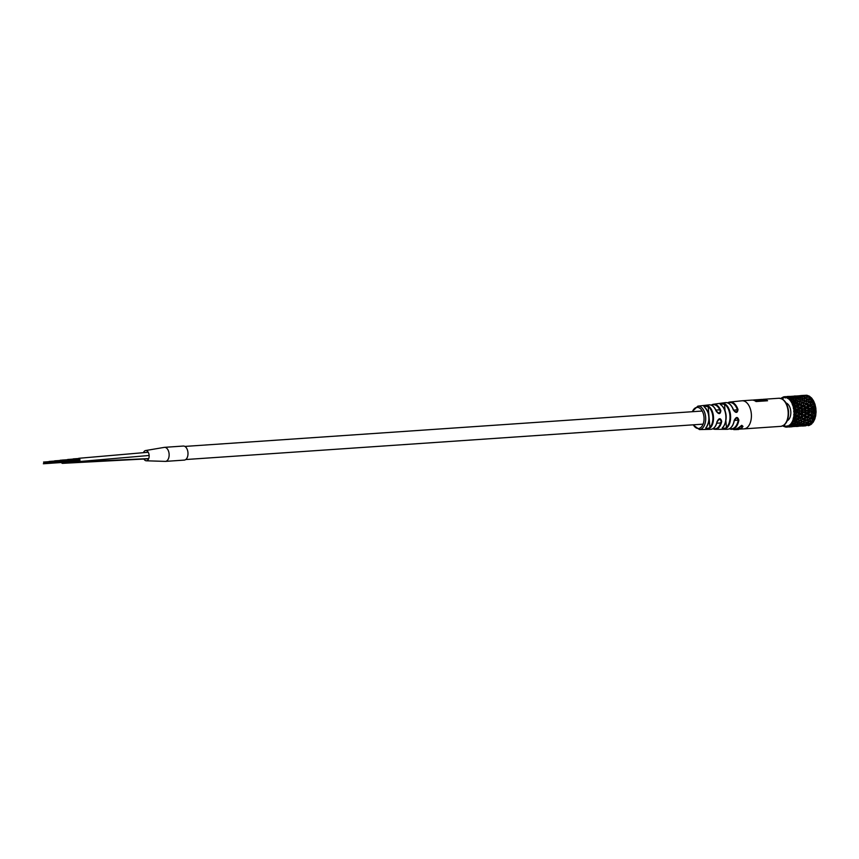 <?xml version="1.0" encoding="UTF-8"?>
<svg xmlns="http://www.w3.org/2000/svg" width="859" height="859" viewBox="0 0 859 859"><rect width="100%" height="100%" fill="white"/><g stroke="black" fill="none" stroke-linecap="round" stroke-linejoin="round"><path stroke-width="1.29" d="M68.323 459.694A1.643 0.977 -93.9 0 0 67.786 459.479A1.643 0.977 -93.9 0 0 67.281 459.769M67.077 461.917A1.643 0.977 -93.9 0 0 68.011 462.754A1.643 0.977 -93.9 0 0 68.849 461.584M72.618 461.326A1.643 0.977 -93.9 0 0 73.552 462.153A1.643 0.977 -93.9 0 0 74.389 460.982M74.035 459.307A1.643 0.977 -93.9 0 0 73.326 458.878A1.643 0.977 -93.9 0 0 72.671 459.393M61.537 462.518A1.643 0.977 -93.9 0 0 62.471 463.355A1.643 0.977 -93.9 0 0 63.308 462.174M143.936 459.028A5.143 3.049 -93.9 0 0 146.17 460.789L165.422 461.39L184.288 460.102A7.044 4.177 -93.9 0 0 187.96 452.629A7.044 4.177 -93.9 0 0 183.321 446.046L164.466 447.346A7.044 4.177 -93.9 0 1 169.105 453.917A7.044 4.177 -93.9 0 1 165.433 461.39A7.044 4.177 -93.9 0 0 169.073 453.541A7.044 4.177 -93.9 0 0 164.477 447.346L145.472 450.567A5.143 3.049 -93.9 0 0 143.474 452.672M146.17 460.789L146.17 460.789A5.143 3.049 -93.9 0 0 149.144 455.581A5.143 3.049 -93.9 0 0 145.472 450.567L145.472 450.567M78.158 460.725A1.643 0.977 -93.9 0 0 79.092 461.562A1.643 0.977 -93.9 0 0 79.941 459.79A1.643 0.977 -93.9 0 0 78.867 458.287A1.643 0.977 -93.9 0 0 78.115 459.028M49.027 463.151L67.904 461.852M68.001 461.841L49.167 463.141M68.14 461.831L49.307 463.119M67.721 461.874L48.888 463.162M43.487 463.753L62.363 462.453M43.766 463.72L62.643 462.421M62.181 462.464L43.347 463.763M73.402 461.262L54.568 462.55M54.708 462.539L73.584 461.24M73.681 461.229L54.847 462.529M73.262 461.272L54.428 462.572M60.517 461.68L79.447 460.499L79.393 459.758L60.549 461.283M79.296 460.005L60.495 461.498M60.248 461.938L79.125 460.649M60.452 460.853L79.157 459.479M79.221 460.628L60.388 461.927M59.969 461.97L78.845 460.671M735.358 429.21L734.703 429.221A13.798 8.182 86.1 0 1 734.295 429.253L737.215 429.554A13.937 8.268 86.1 0 1 737.215 429.554L734.703 429.618A13.798 8.182 86.1 0 1 734.327 429.618M738.751 428.759L735.755 428.995A13.798 8.182 86.1 0 1 735.347 429.113L739.245 428.866A13.916 8.257 86.1 0 1 739.245 428.866L741.092 428.802A13.98 8.3 86.1 0 0 741.489 428.566L737.205 428.662A13.798 8.182 86.1 0 1 736.807 428.909L738.772 429.124L735.787 429.371A13.798 8.182 86.1 0 1 735.379 429.489M741.489 428.566L737.172 428.287A13.798 8.182 86.1 0 1 736.786 428.534L736.807 428.909M737.784 428.276L737.205 428.662M742.359 426.644L741.618 428.233L742.971 426.493L741.789 425.688L737.784 428.308L741.435 426.279L742.015 427.61L741.263 428.169M742.938 426.311L741.757 425.312L737.784 428.308M716.986 421.737C719.015 417.828 720.583 417.721 721.71 421.393L719.402 418.999L716.986 421.737A12.262 7.269 -93.9 0 1 710.608 429.328L699.462 429.575A11.747 6.969 86.1 0 0 705.636 417.109A11.747 6.969 86.1 0 0 697.852 406.146L692.086 411.719M734.166 420.513C736.12 416.626 737.688 416.508 738.869 420.18L736.517 417.796L734.166 420.513A13.379 7.935 -93.9 0 1 727.101 429.317L715.128 429.317A12.563 7.452 86.1 0 1 712.863 428.738M706.689 428.48L710.404 427.728C706.796 429.36 705.282 429.382 705.873 427.793L706.13 427.514M723.214 428.426L726.939 427.825C723.31 429.296 721.796 429.285 722.387 427.782L722.655 427.503M738.439 429.146L743.991 428.877A14.088 8.354 86.1 0 0 751.335 413.931A14.088 8.354 86.1 0 0 742.069 400.777L751.904 400.101A14.088 8.354 -93.9 0 1 756.017 401.55L767.559 400.756A14.088 8.354 86.1 0 0 763.436 399.306L778.834 398.254C784.17 398.64 787.424 403.021 788.583 411.397C788.777 420.169 786.168 425.151 780.756 426.365A14.088 8.354 -93.9 0 0 788.111 411.418A14.088 8.354 -93.9 0 0 778.834 398.254M762.47 399.478A14.088 8.354 86.1 0 1 763.436 399.306M722.387 427.782A12.821 7.602 -93.9 0 0 725.834 415.702A12.821 7.602 -93.9 0 0 720.476 404.578C719.649 403.343 721.152 403.118 724.975 403.923A13.132 7.795 86.1 0 1 730.537 415.38A13.132 7.795 86.1 0 1 726.939 427.825M705.873 427.793A11.822 7.012 -93.9 0 0 708.804 416.894A11.822 7.012 -93.9 0 0 704.144 406.812C703.317 405.491 704.809 405.308 708.643 406.253A12.037 7.14 86.1 0 1 713.453 416.572A12.037 7.14 86.1 0 1 710.404 427.728M737.999 409.518C737.419 413.254 735.852 413.362 733.285 409.84L736.174 412.17L737.999 409.518A13.658 8.107 86.1 0 0 729.806 402.044L727.573 402.86M719.069 413.372L720.83 410.709C720.325 414.435 718.747 414.543 716.105 411.031L719.058 413.372L716.331 411.096C714.43 406.661 711.961 404.589 708.933 404.879A12.262 7.269 -93.9 0 1 716.105 411.031M708.643 406.253L708.192 406.715A11.575 6.861 -93.9 0 1 712.82 416.626A11.575 6.861 -93.9 0 1 709.888 427.353L708.192 406.715L704.852 406.135M725.071 410.913L724.534 404.385L721.206 403.945M725.866 420.599L726.435 427.428A12.67 7.516 -93.9 0 0 729.914 415.434A12.67 7.516 -93.9 0 0 724.534 404.385L724.975 403.923M763.672 399.768A14.088 8.354 86.1 0 1 767.001 400.799M756.704 401.035L764.306 400.047L756.704 401.035A14.088 8.354 -93.9 0 0 754.073 400.423M756.661 400.573A14.088 8.354 -93.9 0 0 753.848 399.972L756.94 399.757A14.088 8.354 86.1 0 1 757.219 399.746L758.926 399.628A14.088 8.354 -93.9 0 0 758.647 399.639A14.088 8.354 -93.9 0 0 758.357 399.671M758.647 399.639L761.493 399.446A14.088 8.354 86.1 0 1 764.306 400.047M753.848 399.972A14.088 8.354 -93.9 0 0 752.881 400.133M734.703 429.221L737.623 429.532M737.892 429.414L738.622 429.511M734.316 429.575L733.661 429.597M787.274 420.717A9.159 5.433 -93.9 0 0 790.785 411.343A9.159 5.433 -93.9 0 0 786.06 402.968M782.152 398.071L782.291 397.996A14.56 8.633 -93.9 0 0 782.152 398.071L781.862 398.243A14.56 8.633 -93.9 0 0 781.314 398.619M783.999 426.064A14.56 8.633 -93.9 0 0 784.149 426.118L783.687 425.935A14.56 8.633 -93.9 0 1 783.161 425.667M784.149 426.118L784.471 426.225A14.56 8.633 -93.9 0 0 785.942 426.461L786.436 427.127L786.264 426.461A14.56 8.633 -93.9 0 0 786.414 426.451L786.726 426.418A14.56 8.633 -93.9 0 0 788.165 426L788.777 426.687A15.258 9.052 86.1 0 1 787.456 427.063L786.726 426.418M788.605 425.785L788.906 425.613A14.56 8.633 -93.9 0 0 790.194 424.582L790.914 425.237A15.258 9.052 86.1 0 1 789.722 426.182L788.906 425.613M790.581 424.174L790.828 423.874A14.56 8.633 -93.9 0 0 791.891 422.306L792.717 422.875A15.258 9.052 86.1 0 1 791.73 424.325L790.828 423.874M792.105 421.919A14.56 8.633 -93.9 0 0 792.202 421.726L791.891 422.306M792.202 421.726L792.395 421.329A14.56 8.633 -93.9 0 0 793.158 419.31L794.049 419.772A15.258 9.052 86.1 0 1 793.351 421.619L792.395 421.329M793.286 418.848A14.56 8.633 -93.9 0 0 793.351 418.623L793.158 419.31M793.351 418.623L793.469 418.14A14.56 8.633 -93.9 0 0 793.877 415.82L794.843 416.121A15.258 9.052 86.1 0 1 794.468 418.258L793.469 418.14M793.941 415.305A14.56 8.633 -93.9 0 0 793.963 415.047L793.877 415.82M793.963 415.047L794.006 414.521A14.56 8.633 -93.9 0 0 794.027 412.062L795.026 412.191A15.258 9.052 86.1 0 1 794.994 414.457L794.006 414.521M794.006 411.525A14.56 8.633 -93.9 0 0 793.984 411.268L794.027 412.062M793.984 411.268L793.941 410.731A14.56 8.633 -93.9 0 0 793.587 408.304L794.586 408.24A15.258 9.052 86.1 0 1 794.908 410.484L793.941 410.731M793.48 407.778A14.56 8.633 -93.9 0 0 793.426 407.542L793.587 408.304M793.426 407.542L793.297 407.026A14.56 8.633 -93.9 0 0 792.589 404.782L793.555 404.535A15.258 9.052 86.1 0 1 794.21 406.608L793.297 407.026M792.406 404.321A14.56 8.633 -93.9 0 0 792.32 404.106L792.589 404.782M792.32 404.106L792.116 403.655A14.56 8.633 -93.9 0 0 791.096 401.754L792.009 401.336A15.258 9.052 86.1 0 1 792.954 403.086L792.116 403.655M790.86 401.368A14.56 8.633 -93.9 0 0 790.731 401.196L791.096 401.754M790.731 401.196L790.484 400.842A14.56 8.633 -93.9 0 0 789.217 399.414L790.055 398.844A15.258 9.052 86.1 0 1 791.214 400.165L790.484 400.842M788.787 399.027L788.487 398.791A14.56 8.633 -93.9 0 0 787.08 397.932L787.81 397.255A15.258 9.052 86.1 0 1 789.12 398.05L788.487 398.791M786.608 397.738L786.286 397.631A14.56 8.633 -93.9 0 0 784.815 397.395L785.448 396.654A15.258 9.052 86.1 0 1 786.812 396.869L786.286 397.631M784.342 397.406L784.031 397.449A14.56 8.633 -93.9 0 0 782.592 397.857L783.118 397.094A15.258 9.052 86.1 0 1 784.331 396.74M782.291 397.996L783.118 397.094M812.721 399.907L811.959 398.748A15.258 9.052 -93.9 0 0 810.799 397.427L809.264 398.2L812.356 399.349M814.203 403.086L813.698 401.668A15.258 9.052 -93.9 0 0 812.754 399.907L811.111 400.906L813.999 402.152M815.084 406.747L813.387 408.079L815.653 409.067A15.258 9.052 -93.9 0 0 815.331 406.822L814.182 406.404L815.148 406.672L814.955 405.19A15.258 9.052 -93.9 0 0 814.3 403.118L812.517 404.278L815.18 405.534M815.535 410.688L813.645 412.052L815.739 413.039A15.258 9.052 -93.9 0 0 815.76 410.774L814.708 409.979L815.61 410.301L815.814 409.238M815.363 414.629L813.29 415.928L815.202 416.84A15.258 9.052 -93.9 0 0 815.588 414.704L814.665 413.598L815.513 413.952L815.878 413.029M814.59 418.279L812.335 419.45L814.096 420.201A15.258 9.052 -93.9 0 0 814.794 418.344L814.053 416.991L815.116 416.873M814.074 420.234L813.452 421.458L810.853 422.36L812.442 422.918A15.258 9.052 -93.9 0 0 813.452 421.458L813.774 420.803M812.056 422.907L811.658 423.809L808.942 424.475L810.466 424.765A15.258 9.052 -93.9 0 0 811.658 423.809L812.066 423.09M810.381 397.481L809.865 396.633A15.258 9.052 -93.9 0 0 808.555 395.838L807.084 396.343L810.37 397.287M796.787 396.353L794.328 396.02M794.929 395.988L794.264 396.031M789.657 396.461L794.371 396.16L791.74 396.643M803.713 395.709L806.096 395.752L803.713 395.709M799.299 395.741L800.985 395.709L799.299 395.741M801.726 396.45L800.985 395.709M800.148 395.87L800.706 398.34M802.435 396.514L802.886 395.978M807.385 395.484L807.546 395.451A15.258 9.052 -93.9 0 0 806.193 395.237L804.743 395.451L807.385 395.484L807.707 396.933L806.096 395.752M804.776 396.106L805.087 398.275L803.326 396.59L800.975 396.751L803.326 396.59M806.515 396.922L807.084 396.343M809.693 396.686L809.79 398.2L808.383 397.137L805.162 397.363L808.383 397.137M795.692 395.945L796.025 396.976M782.162 397.599L781.862 398.243L782.442 397.556L783.15 398.587L782.205 397.835M796.272 396.01L798.623 395.849M800.438 395.709L803.723 395.376L800.567 395.591M802.403 395.494L802.65 396.257M808.169 396.128L807.546 395.451M803.788 395.43L805.184 395.301M785.083 426.912L784.471 426.225L785.083 426.912A15.258 9.052 86.1 0 0 786.329 427.116M793.705 426.236L796.357 426.354L791.654 426.655M792.352 426.418L788.906 426.987L792.062 426.762M792.127 426.762L791.364 426.332M787.456 427.063L788.777 426.687M790.72 426.021L790.248 426.773M800.609 426.043L798.269 426.204M798.709 425.839L796.272 426.483L798.301 426.343M798.365 426.332L797.7 426.375L797.882 425.355M793.555 425.903L791.214 426.322L794.425 426.096L793.555 425.903L793.576 423.723L792.46 425.602L790.914 425.237M789.722 426.182L792.46 425.602M795.133 424.861L794.425 426.096M795.67 426.289L795.788 425.033M796.884 425.484L796.357 426.354M807.814 424.969L805.796 425.763M804.411 425.903L802.521 426.053L805.731 425.828L804.411 425.903L804.55 425.13M802.123 425.849L800.62 426.064L802.972 425.903L802.123 425.849L802.252 424.41M799.976 425.538L798.58 425.817L800.674 425.677L799.976 425.538L800.008 422.853L798.569 425.184L796.218 425.345L798.569 425.184M795.563 424.045L793.286 424.668L796.508 424.443L795.563 424.045L795.251 421.876L794.371 423.487L792.717 422.875M791.73 424.325L794.371 423.487M792.385 424.206L793.286 424.668M797.839 424.947L797.667 422.381L796.508 424.443M795.413 424.786L796.218 425.345M798.011 425.323L798.58 425.817M801.479 424.4L800.674 425.677M803.584 425.087L802.972 425.903M809.339 425.259L808.201 425.645A15.258 9.052 -93.9 0 0 809.511 425.259L809.479 423.777L808.04 425.173L804.819 425.388L808.04 425.173M804.292 424.507L802.832 424.894L805.184 424.733L804.292 424.507L804.121 421.93L802.746 424.013L800.652 424.163L802.746 424.013M799.686 422.682L798.129 423.229L800.481 423.068L799.686 422.682L799.128 420.223L798.215 421.909L797.173 421.329L794.994 422.134L796.508 422.639L798.215 421.909M793.351 421.619L795.853 420.577L794.049 419.772M797.173 421.329L796.54 419.332L795.853 420.577M792.975 422.789L792.642 421.339L794.994 422.134M796.776 422.531L798.129 423.229M802.005 423.734L801.619 421.082L800.481 423.068M799.536 423.412L800.652 424.163M802.027 424.239L802.832 424.894M806.676 425.012L806.708 422.821L805.184 424.733M808.609 424.915L808.201 425.645M808.684 423.143L806.902 423.734L810.123 423.519L808.684 423.143L808.373 420.974L807.095 422.617L804.743 422.778L807.095 422.617M803.648 421.071L802.37 421.629L804.464 421.479L802.875 418.623L801.962 420.158L801.082 419.643L799.611 420.319L800.642 420.792L801.962 420.158M798.279 417.957L796.229 418.891L797.85 419.546L799.45 418.666L797.367 416.271L796.808 417.055L794.843 416.121M794.468 418.258L796.229 418.891M794.672 418.322L796.808 417.055M801.082 419.643L800.169 417.463L799.45 418.666M797.85 419.546L799.611 420.319M800.642 420.792L802.37 421.629M799.525 420.373L798.72 420.083L799.525 420.373M806.139 422.241L805.57 419.783L804.464 421.479M803.348 421.952L804.743 422.778M805.882 423.025L806.902 423.734M811.476 423.788L811.379 422.263L810.123 423.519M808.319 423.97L808.942 424.475M810.778 424.11L810.466 424.765M810.295 420.438L808.609 421.2L809.629 421.748L811.83 420.974L810.295 420.438L809.672 418.44L808.577 419.707L807.524 419.203L806.225 419.868L807.095 420.352L808.577 419.707M807.095 420.352L809.629 421.748M804.786 417.742L803.594 418.387L804.486 418.881L805.688 418.247L803.68 415.659L802.918 416.636L801.93 416.046L800.567 416.798L801.694 417.367L802.918 416.636M798.806 414.156L796.884 415.165L798.645 415.906L800.105 414.94L797.689 412.889L795.026 412.191M794.994 414.457L794.371 414.983L796.884 415.165M795.219 414.532L796.733 413.48M801.93 416.046L800.728 414.296L800.105 414.94M798.645 415.906L797.367 416.271L800.567 416.798M801.694 417.367L800.169 417.463L803.594 418.387M807.524 419.203L806.622 417.023L805.688 418.247M804.486 418.881L802.875 418.623L806.225 419.868M813.269 421.404L812.936 419.954L811.83 420.974M809.736 421.705L810.853 422.36M811.401 417.066L809.844 417.957L810.971 418.644L813.054 417.742L811.401 417.066L810.499 415.369L807.181 416.347L808.147 416.926L809.532 416.185M805.355 413.952L804.26 414.661L805.237 415.208L806.354 414.51L803.981 412.395L802.177 412.137L800.921 412.921L802.166 413.544L803.981 412.395L802.918 413.018M798.709 410.183L796.937 411.203L798.827 411.966L800.148 410.978L794.586 408.24M794.908 410.484L794.414 411.364L796.937 411.203M795.144 410.559L796.905 409.206L797.453 409.41L795.982 410.355A13.583 8.053 -93.9 0 1 795.982 410.366L794.145 411.386M802.177 412.137L800.148 410.978M805.302 409.979L804.303 410.699L805.388 411.268L806.397 410.559L803.756 409.045L797.689 412.889L800.921 412.921M798.827 411.966L797.689 412.889L800.728 414.296L804.26 414.661M802.166 413.544L800.728 414.296L807.181 416.347M808.383 415.606L807.181 413.855L806.354 414.51L807.095 413.898M805.237 415.208L803.68 415.659L809.844 417.957M808.147 416.926L806.622 417.023L812.335 419.45M814.955 416.937L813.054 417.742M810.971 418.644L814.096 420.47M811.927 413.254L810.499 414.231L811.766 415.004L813.72 414.006L810.81 411.987L808.63 411.697L807.535 412.47L808.609 413.104L809.715 412.417M801.812 408.175L800.663 408.948L802.005 409.56L803.015 408.787L798.011 406.307L796.368 407.284L798.398 408.014L799.589 407.059M794.21 406.608L793.899 407.789L796.368 407.284M794.457 406.672L796.035 405.405L793.555 404.535M798.011 406.307L796.035 405.405M800.846 404.428L799.793 405.147L801.254 405.706L802.145 404.986L799.321 404.525L793.598 407.596M804.636 406.092L803.734 406.779L804.915 407.327L805.828 406.629L803.025 405.835L797.453 409.41L800.663 408.948M798.398 408.014L797.453 409.41L800.771 410.935L804.303 410.699M811.841 409.281L810.552 410.269L811.959 411.074L813.763 410.054L806.741 407.155L803.015 408.787L807.277 408.497L808.459 409.12L809.264 408.175M802.005 409.56L800.771 410.935L803.981 412.395L807.535 412.47M808.63 411.697L806.397 410.559M814.987 405.931L803.981 412.395L807.181 413.855L810.499 414.231M805.388 411.268L803.981 412.395M815.567 409.539L807.181 413.855L813.29 415.928M808.609 413.104L807.374 413.748M815.578 413.2L813.817 413.952M811.766 415.004L810.499 415.369L815.288 417.334M808.255 407.724L807.277 408.497M796.744 402.796L795.219 403.666L797.377 404.31L798.441 403.44L795.477 403.161L794.629 402.033L792.009 401.336M792.954 403.086L792.846 404.492L795.219 403.666M793.211 403.15L794.629 402.033M799.353 401.164L798.387 401.776L799.933 402.248L800.738 401.615L799.353 401.164L792.492 404.095M803.401 402.549L802.596 403.161L803.863 403.644L804.69 403.011L803.401 402.549L799.321 404.525L798.441 403.44M797.377 404.31L796.701 406.103L799.793 405.147M807.288 403.988L806.408 404.696L807.696 405.265L808.759 404.535L807.288 403.988L803.025 405.835L802.145 404.986M801.254 405.706L800.287 407.596L803.734 406.779M807.138 407.306L805.828 406.629L806.741 407.155L809.983 406.35L811.53 407.123L813.194 406.124L811.132 405.405L809.983 406.35M804.915 407.327L803.756 409.045L807.224 410.484L810.552 410.269M808.459 409.12L807.224 410.484L810.81 411.987L813.645 412.052M815.438 409.174L813.763 410.054M811.959 411.074L810.81 411.987L815.921 413.727M815.502 413.147L814.665 413.598M795.005 399.875L793.576 400.595L795.842 401.099L796.798 400.38L795.005 399.875M791.214 400.165L791.354 401.69L793.576 400.595M791.493 400.208L792.782 399.328L790.055 398.844M793.888 398.608L794.768 398.071L792.911 397.771L791.547 398.297L793.888 398.608L793.856 400.799L792.782 399.328M797.721 402.012L796.798 400.38M795.842 401.099L795.477 403.161L798.387 401.776M805.796 400.713L805.001 401.325L806.386 401.808L807.353 401.164L805.796 400.713L801.844 403L800.738 401.615M799.933 402.248L799.321 404.525L802.596 403.161M809.876 401.894L808.834 402.731L810.509 403.408L812.056 402.517L809.876 401.894L805.763 404.084L804.69 403.011M803.863 403.644L803.025 405.835L806.408 404.696M811.132 405.405L808.759 404.535M814.042 403.043L806.741 407.155L810.585 408.519L813.387 408.079M807.696 405.265L806.558 407.091M814.751 405.287L814.182 406.404L813.194 406.124M811.53 407.123L810.585 408.519L815.964 409.893M801.694 399.596L800.942 400.09L802.285 400.466L803.047 399.95L801.694 399.596M797.431 398.587L796.54 399.07L798.891 398.909L797.431 398.587M796.025 397.384L794.36 397.212L796.025 397.384L796.196 399.95L794.768 398.071M795.273 399.95L796.54 399.07M800.309 398.028L798.913 397.792L800.309 398.028L800.277 400.713L798.891 398.909M798.151 399.403L797.914 401.915L800.942 400.09M805.688 400.681L804.368 401.475L803.047 399.95M802.285 400.466L801.844 403L805.001 401.325M812.485 399.864L808.598 402.259L807.353 401.164M806.386 401.808L805.763 404.084L808.834 402.731M813.87 402.635L812.056 402.517M810.509 403.408L809.822 405.201L812.517 404.278M814.182 406.404L815.416 406.103M789.12 398.05L789.496 399.596L788.938 398.898M789.4 398.071L790.602 397.47L787.81 397.255M791.644 397.008L789.271 396.901L791.644 397.008L791.966 399.167L790.602 397.47M790.699 398.877L791.547 398.297M808.126 398.984L807.192 399.671L808.963 400.197L810.413 399.446L808.126 398.984L804.368 401.475L804.604 398.963L805.495 398.458L803.154 398.619L804.604 398.963M798.065 396.482L796.637 396.396L798.065 396.482L798.451 399.145L796.712 397.051M797.893 398.683L798.913 397.792M802.467 396.944L802.639 399.51L801.007 397.642M801.855 399.639L803.154 398.619M807.009 397.706L806.988 399.897L805.495 398.458M812.313 399.875L811.637 400.305L810.413 399.446M808.963 400.197L808.598 402.259L811.111 400.906M813.505 401.754L813.14 403.107L814.311 402.603M786.812 396.869L787.424 398.329L786.726 397.556M787.091 396.869L785.448 396.654M789.271 396.901L788.261 396.579M793.372 397.846L792.492 396.686M793.63 397.878L794.36 397.212M789.281 396.396L786.898 396.525L789.432 396.869M788.218 396.461L786.833 396.6M784.439 396.718L784.031 397.449L784.718 396.697L785.255 397.985L784.428 397.202M799.729 397.449L798.73 396.257M800.244 397.524L800.975 396.751M804.239 398.211L805.162 397.363M808.233 399.006L809.264 398.2M811.776 398.823L811.637 400.305L812.721 399.639M784.718 396.697L785.899 396.718M793.695 396.31L793.984 397.567M795.015 396.965L794.371 396.16M796.132 396.987L796.637 396.396M809.511 425.259L810.037 424.507L809.511 425.259M787.886 426.912L786.436 427.127M808.555 395.838L808.953 396.428L808.555 395.838M806.193 395.237L806.687 395.902M791.354 401.69L790.892 401.132M793.748 404.439L792.266 404.782M794.79 408.132L793.276 408.165M795.241 412.084L794.414 411.364L793.737 411.805M795.08 416.014L794.092 415.219M794.307 419.675L793.458 418.827M792.642 421.339L792.266 421.962M791.182 425.173L791.085 423.648L790.613 424.41M789.056 426.644L789.185 425.162L788.605 426.021M786.726 427.106L787.091 425.763L786.372 426.655M784.353 426.536L784.922 425.42L784.084 426.289M802.424 408.487L803.756 409.045M796.207 408.841L797.453 409.41M793.695 411.031L797.689 412.889M793.705 414.693L806.633 420.234M795.198 418.881A13.583 8.053 -93.9 0 0 795.198 418.87L798.72 420.083M793.158 418.172L795.187 418.87M721.71 421.393A12.563 7.452 86.1 0 1 715.128 429.317L712.83 428.759M738.869 420.18A13.658 8.107 86.1 0 1 731.675 429.285A13.658 8.107 86.1 0 1 729.388 428.77M693.32 424.818A10.566 6.271 -93.9 0 0 700.579 427.696A10.566 6.271 -93.9 0 0 704.004 417.249A10.566 6.271 -93.9 0 0 699.076 407.789A10.566 6.271 -93.9 0 0 692.418 411.697M733.285 409.84A13.379 7.935 -93.9 0 0 725.275 402.635L713.41 404.267A12.563 7.452 86.1 0 1 720.83 410.709M727.616 402.871A13.658 8.107 86.1 0 1 729.806 402.044L742.069 400.777M711.252 405.147A12.563 7.452 86.1 0 1 713.41 404.267L711.209 405.137M706.377 409.217A11.36 6.732 86.1 0 1 707.483 425.377M723.031 407.145A12.348 7.323 86.1 0 1 724.266 425.162M720.239 410.956A12.09 7.173 -93.9 0 0 711.553 405.276M714.634 408.165A11.79 6.99 86.1 0 1 716.277 411.236M727.96 403A13.196 7.828 -93.9 0 1 737.398 409.754L733.607 410.162M731.481 406.2A12.917 7.656 86.1 0 1 733.446 410.033M717.125 421.522A11.79 6.99 86.1 0 1 715.815 425.291M713.153 428.577A12.09 7.173 -93.9 0 0 721.088 421.243M729.71 428.598A13.196 7.828 -93.9 0 0 738.246 420.051L734.37 420.459M734.262 420.502A12.917 7.656 86.1 0 1 732.77 424.947M72.865 459.114L67.786 459.479M85.03 461.444L68.011 462.754M73.552 462.153L148.736 458.577M73.326 458.878L78.384 458.545M148.661 458.77L62.471 463.355M67.303 459.737L62.245 460.07M78.867 458.287L148.231 452.263M79.092 461.562L149.133 455.485M184.857 446.422L702.222 411.031M715.912 410.087L719.778 409.829M185.748 459.533L703.113 424.142M716.814 423.208L720.669 422.939M49.35 462.668L54.3 462.357M49.371 462.045L54.171 461.734M49.403 462.453L54.063 462.163M49.285 461.841L54.224 461.519M49.188 461.648L54.278 461.304M49.457 462.239L54.117 461.949M49.435 462.872L54.375 462.529M49.446 463.108L68.312 461.82M49.103 461.444L54.568 461.068M43.83 462.636L48.619 462.314M43.873 463.291L48.759 462.958M43.626 463.731L62.482 462.443M43.745 462.443L48.673 462.099M43.648 462.239L48.738 461.895M43.916 462.84L48.566 462.518M43.927 463.076L48.523 462.765M43.895 463.473L48.834 463.13M43.906 463.699L62.771 462.41M43.562 462.045L48.899 461.68M54.912 461.444L59.711 461.133M54.922 461.68L59.658 461.347M54.955 462.099L59.905 461.766M54.815 461.251L59.765 460.918M54.665 461.079L59.819 460.714M55.008 461.884L59.604 461.562M54.976 462.271L59.915 461.938M54.987 462.507L73.853 461.219M54.643 460.843L60.227 460.478M60.109 461.959L78.964 460.671M60.355 460.649L79.221 459.361M60.27 460.456L79.125 459.157M60.538 461.047L79.393 459.758M60.527 461.917L79.393 460.617M60.184 460.252L79.039 458.964M729.355 428.781L734.295 429.253M697.852 406.146L708.933 404.879M743.991 428.877L780.756 426.365M692.977 424.84L699.462 429.575M705.701 428.136L706.055 427.718C710.479 420.212 709.91 413.265 704.337 406.855L703.929 406.565M722.226 428.072L722.58 427.707C726.993 423.337 728.325 410.72 720.669 404.61L720.282 404.385M736.174 412.17L733.511 409.904C731.471 404.772 728.722 402.345 725.275 402.635M710.608 429.328C713.786 429.167 715.987 426.612 717.201 421.64L719.402 418.999M727.101 429.317C730.708 429.103 733.135 426.139 734.381 420.427L736.517 417.796M738.472 429.521L737.774 429.167M781.926 397.685L780.756 398.619M782.538 425.688L783.816 426.472M784.965 426.902L786.382 427.127M807.589 399.371L805.119 401.024M784.385 396.729L783 397.116M809.629 425.237L808.244 425.634M811.884 423.734L810.703 424.668M813.731 421.339L812.786 422.735M815.084 418.236L814.407 419.997M815.867 414.629L815.502 416.669M816.05 410.763L816.029 412.921M815.62 406.887L815.932 409.024M814.622 403.247L815.245 405.212M813.097 400.069L813.988 401.733M811.132 397.556L812.249 398.823M808.813 395.892L810.101 396.675M806.247 395.237L807.675 395.462M806.182 420.04L808.888 421.35"/></g></svg>
